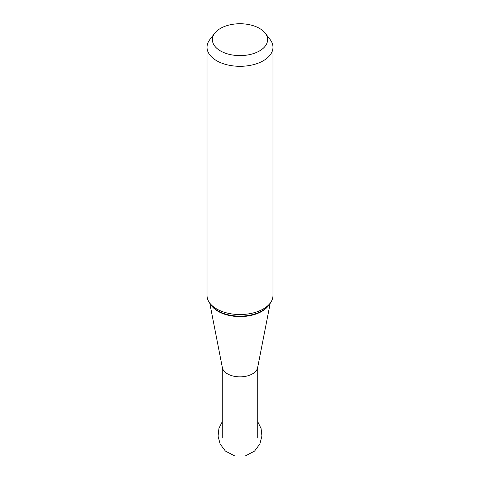<?xml version="1.0" encoding="UTF-8"?>
<svg xmlns="http://www.w3.org/2000/svg" width="480" height="480" viewBox="0 0 480 480"><rect width="100%" height="100%" fill="white"/><g stroke="black" fill="none" stroke-linecap="round" stroke-linejoin="round"><path stroke-width="0.72" d="M209.76 303.09L222.384 367.752A17.73 10.236 0 0 0 240 376.842A17.73 10.236 0 0 0 257.616 367.752L270.24 303.09M210.906 304.458A31.038 17.922 0 0 0 218.052 310.89A31.038 17.922 0 0 0 269.094 304.458M214.806 33.162L209.898 39.504A32.976 19.038 0 0 0 207.024 47.274L207.024 295.5A32.976 19.038 0 0 0 223.404 311.946A32.976 19.038 0 0 0 256.596 311.946A32.976 19.038 0 0 0 272.976 295.5L272.976 47.274A32.976 19.038 0 0 0 270.102 39.504L265.194 33.162A27.594 15.93 0 0 0 259.512 28.404A27.594 15.93 0 0 0 214.806 33.162A27.594 15.93 0 0 0 240 55.602A27.594 15.93 0 0 0 265.194 33.162M207.024 47.274A32.976 19.038 0 0 0 240 66.312A32.976 19.038 0 0 0 272.976 47.274M269.562 303.93A30.888 17.832 180 0 1 240 316.596A30.888 17.832 180 0 1 210.438 303.93M222.27 367.182L222.27 438.048M257.73 367.182L257.73 438.048M222.27 421.668L218.946 428.352L218.07 436.11L220.122 444.018L225.378 451.05L234.828 456L245.28 455.97L254.58 451.074L259.902 443.922L261.918 435.966L261.09 428.544L257.73 421.692"/></g></svg>
